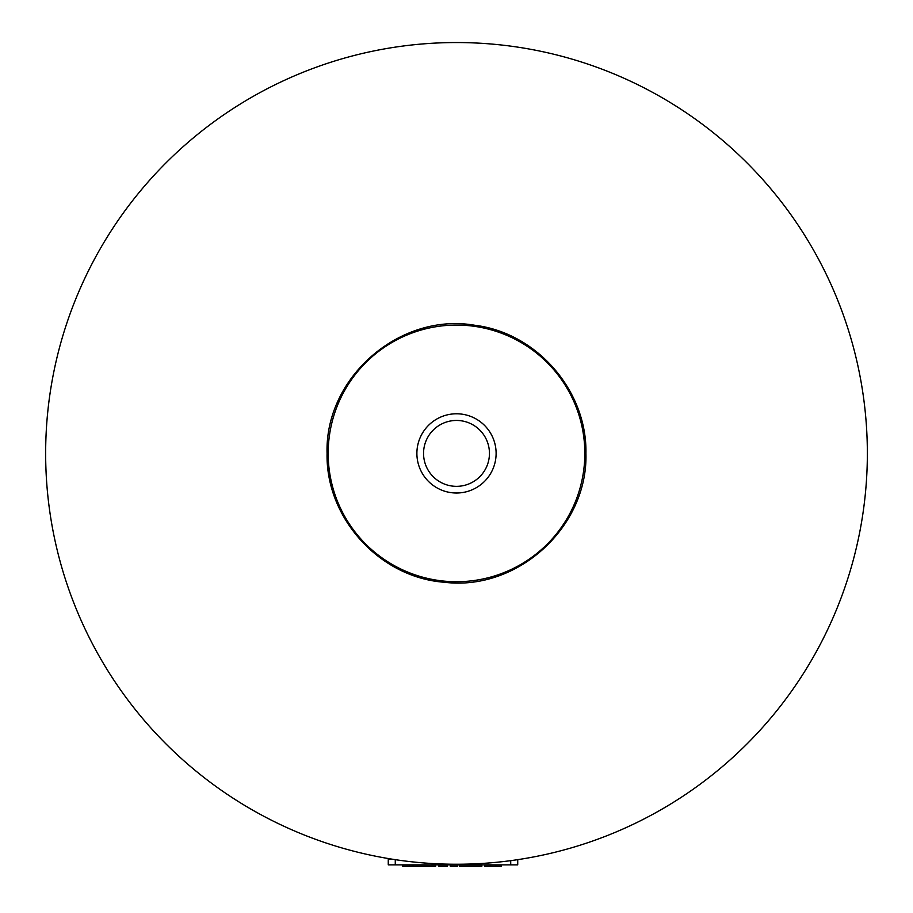 <?xml version="1.0" encoding="UTF-8"?>
<svg xmlns="http://www.w3.org/2000/svg" width="913" height="913" viewBox="0 0 913 913"><rect width="100%" height="100%" fill="white"/><g stroke="black" fill="none" stroke-linecap="round" stroke-linejoin="round"><path stroke-width="1.37" d="M412.414 864.873L412.414 866.266L402.61 866.266L402.61 864.873M409.515 864.873L409.515 866.266M447.279 864.873L447.279 866.266L447.279 864.873L447.279 866.266L438.879 866.266L438.879 864.873M450.28 864.873L450.28 866.266L457.698 866.266L457.698 864.873M501.454 864.873L501.454 866.266L495.85 866.266L495.85 864.873M484.655 864.873L484.655 866.266L495.85 866.266M490.258 864.873L490.258 866.266M481.847 864.873L481.847 866.266L459.376 866.266L459.376 864.873M435.615 864.873L435.615 866.266L413.133 866.266L413.133 864.873M392.727 859.27L388.265 859.27L388.265 864.873L517.728 864.873L517.728 859.658M867.35 453.396A410.85 410.85 0 0 1 456.5 864.246A410.85 410.85 0 0 1 45.65 453.396A410.85 410.85 0 0 1 456.5 42.546A410.85 410.85 0 0 1 867.35 453.396M584.822 453.396A128.322 128.322 0 0 1 456.5 581.718A128.322 128.322 0 0 1 328.178 453.396A128.322 128.322 0 0 1 456.5 325.074A128.322 128.322 0 0 1 584.822 453.396M496.113 453.396A39.613 39.613 0 0 1 456.5 493.009A39.613 39.613 0 0 1 416.887 453.396A39.613 39.613 0 0 1 456.5 413.783A39.613 39.613 0 0 1 496.113 453.396M489.448 453.396A32.948 32.948 0 0 1 456.5 486.344A32.948 32.948 0 0 1 423.552 453.396A32.948 32.948 0 0 1 456.5 420.448A32.948 32.948 0 0 1 489.448 453.396M438.913 864.873L438.913 866.266M395.272 859.658L395.272 864.873M510.721 860.651L510.721 864.873M327.071 453.396C325.621 518.128 379.717 577.598 444.323 582.254C517.443 591.35 588.098 527.086 585.929 453.396C587.219 390.832 536.844 332.8 474.737 325.256C399.86 312.2 324.686 377.434 327.071 453.396"/></g></svg>
